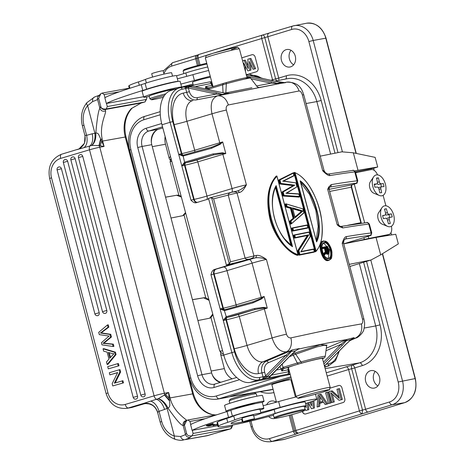 <?xml version="1.0" encoding="UTF-8"?>
<svg xmlns="http://www.w3.org/2000/svg" width="465" height="465" viewBox="0 0 465 465"><rect width="100%" height="100%" fill="white"/><g stroke="black" fill="none" stroke-linecap="round" stroke-linejoin="round"><path stroke-width="0.7" d="M206.39 425.574L213.011 423.778L208.5 425.132C206.966 425.522 206.797 425.516 207.994 425.109L206.332 425.626M260.981 413.234L259.964 409.369A14.02 0.773 165.3 0 0 257.366 409.584A14.02 0.773 165.3 0 0 243.323 412.949A14.02 0.773 165.3 0 0 233.732 415.954A40.054 2.215 -14.7 0 1 226.728 418.477A40.054 2.215 165.3 0 0 217.481 422.127A61.926 3.424 165.3 0 0 217.05 422.714L218.062 426.585A61.926 3.424 -14.7 0 1 218.498 425.992A40.054 2.215 -14.7 0 1 227.745 422.342A40.054 2.215 165.3 0 0 234.744 419.825A14.02 0.773 -14.7 0 1 245.625 416.471A14.02 0.773 -14.7 0 1 258.383 413.455A14.02 0.773 -14.7 0 1 260.981 413.234A14.02 0.773 -14.7 0 1 253.692 415.861M251.78 419.912A22.029 1.221 165.3 0 0 275.146 413.385A18.025 1 -14.7 0 1 302.878 406.166A18.025 1 -14.7 0 1 306.214 405.887L305.203 402.016A18.025 1 165.3 0 0 301.861 402.301A18.025 1 165.3 0 0 274.129 409.52A22.029 1.221 -14.7 0 1 260.662 413.501M260.784 412.478A44.983 2.488 165.3 0 0 280.168 407.357A28.04 1.552 -14.7 0 1 311.503 399.708A28.04 1.552 -14.7 0 1 316.822 399.249A28.04 1.552 -14.7 0 1 305.592 403.51M232.651 425.033L231.791 426.411L193.091 433.444L192.278 430.346L217.835 425.702M192.278 430.346L192.121 430.398A104.148 5.76 -14.7 0 1 228.536 417.367A20.03 1.11 165.3 0 0 232.39 416.094A17.623 0.977 -14.7 0 1 260.505 408.677A17.623 0.977 -14.7 0 1 263.847 408.392A17.623 0.977 -14.7 0 1 261.208 409.636A17.623 0.977 -14.7 0 1 260.133 410.002M213.185 423.388L206.605 425.33L213.185 423.388M213.005 424.411L207.361 426.114L213.005 424.411M217.463 424.289L212.987 425.15L213.063 425.661L215.051 425.086A69.494 3.848 165.3 0 0 217.574 424.719M217.51 424.481A67.495 3.732 -14.7 0 1 216.812 424.58L217.486 424.382M210.488 425.626L210.5 425.673C207.617 426.353 207.303 426.341 209.552 425.638L208.041 426.167M210.5 425.673L214.394 424.365M213.673 424.528L213.685 424.58C214.818 424.342 214.65 424.446 213.191 424.888L209.552 425.638M208.5 425.132C206.966 425.522 206.797 425.516 207.994 425.109L207.983 425.068M212.069 424.615L206.518 425.899L212.052 424.562M242.329 419.116A26.034 1.442 165.3 0 0 231.035 423.33A26.034 1.442 165.3 0 0 231.25 423.452A48.709 2.697 165.3 0 0 239.882 422.47A48.709 2.697 165.3 0 0 242.387 421.999A22.029 1.221 165.3 0 0 243.05 421.865M306.214 405.887A18.025 1 -14.7 0 1 304.395 406.834M295.426 397.122L290.863 379.731A9.812 0.541 165.3 0 0 290.84 379.707A9.812 0.541 165.3 0 0 289.003 379.893A9.812 0.541 165.3 0 0 275.722 383.247A9.812 0.541 165.3 0 0 271.886 384.683A9.812 0.541 165.3 0 0 271.88 384.712L276.454 402.161M296.286 396.912A28.04 1.552 165.3 0 0 278.628 401.557A44.983 2.488 -14.7 0 1 263.138 405.695M263.847 408.392L262.324 402.585A17.623 0.977 165.3 0 0 258.982 402.876A17.623 0.977 165.3 0 0 248.566 405.213A17.623 0.977 165.3 0 0 230.867 410.293A20.03 1.11 -14.7 0 1 227.013 411.56A104.148 5.76 165.3 0 0 190.592 424.592L192.121 430.398M193.091 433.444L192.057 435.845C188.755 436.199 186.93 435.362 186.581 433.339L184.448 425.213A109.351 6.051 165.3 0 0 184.274 425.336L183.1 425.376C182.803 422.621 184.012 420.953 186.732 420.383C186.971 419.994 174.003 412.118 170.62 399.842A28.04 22.744 -100.3 0 1 170.056 397.912L193.399 393.745L125.98 136.884L102.637 141.052L104.061 146.469L98.766 134.687C97.935 133.304 96.947 132.787 95.79 133.135C97.121 118.377 98.493 110.129 99.905 108.403L100.614 106.572A4.005 3.953 55.2 0 0 105.468 109.467L141.191 102.98L131.421 108.508A4.005 2.023 -136 0 0 132.072 108.182L141.261 102.968A4.005 1.168 74.3 0 0 141.319 102.945M190.749 424.51L189.941 421.447L187.895 419.988L186.68 420.529L184.448 425.213M228.536 417.367L227.013 411.56M278.64 401.557L280.168 407.357M189.941 421.447L205.175 418.68M187.895 419.988L217.12 414.675M186.68 420.529L185.831 421.069A4.005 3.953 55.2 0 0 184.274 425.336M231.431 428.195L230.832 428.8L192.057 435.845M175.421 439.402A4.005 2.156 -72.7 0 1 174.34 436.007L180.647 436.507A4.005 3.22 71 0 0 184.82 439.681L208.268 435.42L215.249 433.287A42.059 2.325 165.3 0 1 230.739 428.817L231.791 426.411M215.533 414.966L212.261 414.536A4.005 2.209 -76.8 0 0 211.738 414.524L215.394 414.989M187.099 420.494L186.732 420.383M165.563 394.5L169.051 398.121L168.632 392.501L158.367 398.656L143.592 403.411A16.025 0.889 165.3 0 0 143.11 403.667A16.025 0.889 165.3 0 0 143.563 403.94L143.441 404.027M76.987 149.643L91.901 145.417L98.999 145.591L104.061 146.469L99.795 147.242L164.372 393.274L168.632 392.501L170.056 397.912L169.051 398.121L169.4 400.737C170.289 405.05 169.795 407.468 167.929 407.997C176.258 419.889 181.315 425.684 183.1 425.376L185.465 434.391A109.351 6.051 -14.7 0 1 186.581 433.339M158.088 398.767C161.82 400.092 164.819 403.295 167.092 408.375L167.929 407.997C165.517 403.027 162.332 399.912 158.367 398.656M180.647 436.507A26.836 1.482 165.3 0 0 185.465 434.391A4.005 3.999 -158.8 0 0 190.354 437.251A30.841 1.709 165.3 0 1 184.82 439.681L206.472 435.856A24.035 19.495 -100.3 0 0 208.268 435.42A4.005 2.331 73 0 0 208.425 435.38A4.005 2.331 73 0 0 208.576 435.327M100.283 145.76L101.632 141.255L102.637 141.052A28.04 22.744 -100.3 0 1 102.184 139.087C99.179 124.899 106.52 112.995 105.509 110.926L105.468 109.467A105.346 5.83 -14.7 0 1 106.282 108.961M107.299 106.561L106.264 108.961L144.946 101.94A42.059 2.325 165.3 0 0 141.191 102.98A4.005 1.168 74.3 0 0 141.261 102.968L145.039 101.916L145.998 99.527L107.299 106.561L106.485 103.463L143.563 96.726M146.684 98.94L145.039 101.916M146.649 96.953L146.702 98.9L145.998 99.527M104.956 97.633L104.148 94.564L119.395 91.797M178.06 81.422L176.555 75.696A17.623 0.977 165.3 0 0 173.218 75.987A17.623 0.977 165.3 0 0 162.802 78.323A17.623 0.977 165.3 0 0 145.103 83.404A20.03 1.11 -14.7 0 1 141.25 84.671A104.148 5.76 165.3 0 0 104.834 97.702L106.357 103.503A104.148 5.76 -14.7 0 1 142.772 90.472A20.03 1.11 165.3 0 0 146.626 89.204A17.623 0.977 -14.7 0 1 174.741 81.788A17.623 0.977 -14.7 0 1 177.99 81.433M208.686 70.471A28.04 1.552 165.3 0 0 192.876 74.667A44.983 2.488 -14.7 0 1 177.374 78.806M172.532 76.115L171.661 72.802A14.02 0.773 165.3 0 0 169.062 73.022A14.02 0.773 165.3 0 0 156.304 76.039A14.02 0.773 165.3 0 0 145.429 79.393A40.054 2.215 -14.7 0 1 138.425 81.916A40.054 2.215 165.3 0 0 129.177 85.56A61.926 3.424 165.3 0 0 128.747 86.153L129.346 88.437M207.745 66.96A18.025 1 165.3 0 0 185.826 72.959A22.029 1.221 -14.7 0 1 176.578 75.772M192.876 74.667L194.399 80.468A28.04 1.552 -14.7 0 1 210.244 76.266M180.833 84.107A44.983 2.488 165.3 0 0 194.399 80.468M193.004 84.072A92.128 5.098 -14.7 0 1 181.612 87.06M210.494 77.207A10.015 0.552 165.3 0 0 210.18 77.266A10.015 0.552 165.3 0 0 209.297 77.434A9.812 0.541 165.3 0 0 196.358 80.73A9.812 0.541 165.3 0 0 192.51 82.195L193.283 85.136M104.148 94.564L102.102 93.105L100.888 93.645L98.656 98.33L100.789 106.456C101.138 108.479 102.963 109.316 106.264 108.961M141.25 84.671L142.772 90.472M100.888 93.645L97.679 96.929A4.005 3.999 21.2 0 0 97.54 99.382L99.905 108.403C101.021 110.92 102.893 111.763 105.509 110.926M150.707 401.092C154.566 402.452 157.344 405.858 159.047 411.322L157.606 412.414L160.146 422.086L161.715 421.488A20.03 16.246 79.7 0 0 174.34 436.007L167.092 408.375L164.569 409.45C162.791 404.009 160.1 400.632 156.502 399.307A4.005 2.04 -106.6 0 1 154.095 395.843L89.518 149.811A8.01 0.442 165.3 0 1 99.795 147.242A4.005 3.249 79.7 0 0 98.999 145.591L100.643 138.773M91.901 145.417C94.843 142.79 96.139 138.698 95.79 133.135L94.895 133.292L87.641 105.66L92.721 101.498A26.836 1.482 -14.7 0 0 97.54 99.382A109.351 6.051 165.3 0 1 98.656 98.33M143.563 403.94L145.731 403.562L149.282 403.946L151.741 404.939C151.828 404.992 155.531 406.41 157.606 412.414M102.102 93.105L129.276 88.17M91.611 145.475C94.325 142.9 95.418 138.837 94.895 133.292L92.221 133.798C93.343 139.361 92.593 143.383 89.983 145.871A4.005 2.04 -106.6 0 0 89.518 149.811L60.665 158.402A4.005 2.04 73.4 0 1 61.543 154.235L78.945 148.963M84.165 147.568C86.955 145.173 87.769 141.093 86.606 135.332L92.221 133.798M107.95 364.357L116.064 354.551L115.436 352.156L103.835 348.674L103.027 348.808L103.643 351.162L107.13 352.11L108.967 359.114L106.479 361.962L107.142 364.49L107.95 364.357M110.746 334.3L109.938 334.434L110.641 337.108L103.085 343.35L112.524 344.274L113.105 346.501L113.913 346.367L113.332 344.141L103.898 343.217L111.449 336.974L110.746 334.3L101.19 332.894L108.857 327.098L108.264 324.826L107.45 324.959L108.049 327.232L100.376 333.027L101.19 332.894M119.011 365.769L108.287 368.855L119.011 365.769L118.424 363.549L117.616 363.682L107.706 366.635L108.287 368.855M61.409 168.702L57.102 169.905L94.901 313.916A2.401 2.401 0 0 0 97.615 315.677A2.401 2.063 -99.4 0 0 97.836 315.63A2.401 2.063 -99.4 0 0 99.208 312.718L61.409 168.702A2.401 2.063 -99.4 0 0 59.032 166.923A2.401 2.063 -99.4 0 0 58.817 166.97M67.652 161.274L63.345 162.477L102.498 311.655A2.401 2.401 0 0 0 105.212 313.416A2.401 2.063 -99.4 0 0 105.433 313.364A2.401 2.063 -99.4 0 0 106.805 310.451L67.652 161.274A2.401 2.063 -99.4 0 0 65.28 159.495A2.401 2.063 -99.4 0 0 65.059 159.542M75.161 158.675L70.854 159.873L133.193 397.395A2.401 2.401 0 0 0 135.914 399.156A2.401 2.063 -99.4 0 0 136.129 399.11A2.401 2.063 -99.4 0 0 137.501 396.197L75.161 158.675A2.401 2.063 -99.4 0 0 72.79 156.897A2.401 2.063 -99.4 0 0 72.569 156.943M82.764 156.414L78.457 157.612L140.796 395.134A2.401 2.401 0 0 0 143.511 396.895A2.401 2.063 -99.4 0 0 143.732 396.843A2.401 2.063 -99.4 0 0 145.103 393.936L82.764 156.414A2.401 2.063 -99.4 0 0 80.387 154.63A2.401 2.063 -99.4 0 0 80.172 154.682M117.593 372.668L109.862 374.866L117.651 372.546L112.175 383.66L112.768 385.938L123.492 382.852L112.768 385.938M123.492 382.852L122.934 380.725L114.344 383.177L119.813 372.064L119.22 369.785L109.304 372.738L109.862 374.866M115.215 382.916L120.627 371.93L120.028 369.652L119.22 369.785M86.862 102.684A4.005 1.947 -139.9 0 0 87.641 105.66A20.03 16.246 79.7 0 0 83.938 125.166L86.606 135.332L84.909 135.431C86.048 141.691 83.514 144.743 83.468 144.836C81.503 147.318 79.997 148.69 78.951 148.957L84.485 143.272L85.072 135.321M116.064 354.551L115.256 354.685L114.628 352.29L115.436 352.156M114.628 352.29L103.027 348.808M107.142 364.49L115.256 354.685M111.757 353.406L108.362 352.429L109.856 358.108L113.884 353.743L111.757 353.406M110.507 357.376L109.275 352.697M100.376 333.027L109.938 334.434M113.105 346.501L101.986 344.856L101.428 342.717L109.077 336.067L99.301 334.62L98.708 332.359L107.45 324.959M110.641 337.108L111.449 336.974M103.898 343.217L103.085 343.35M113.332 344.141L112.524 344.274M108.049 327.232L108.857 327.098M118.197 365.903L117.616 363.682M120.627 371.93L119.813 372.064M122.684 382.986L122.126 380.858M164.569 409.45L159.047 411.322L161.715 421.488M143.127 404.114L132.531 407.27L128.276 407.974A4.005 2.04 73.4 0 1 125.236 404.44L154.095 395.843A8.01 0.442 -14.7 0 1 164.372 393.274A4.005 3.249 79.7 0 1 164.494 395.128L169.4 400.737M176.119 88.92A14.02 0.773 165.3 0 0 159.483 92.628A14.02 0.773 165.3 0 0 149.201 96.11L149.91 98.818A14.02 0.773 -14.7 0 1 160.193 95.337A14.02 0.773 -14.7 0 1 165.738 93.872M163.349 97.261A12.817 0.709 -14.7 0 1 151.404 99.708A12.817 0.709 -14.7 0 1 160.78 96.488A12.817 0.709 -14.7 0 1 164.418 95.517M151.404 99.708L149.939 98.853A14.02 0.773 -14.7 0 1 149.91 98.818M164.023 74.092L163.145 70.738A5.906 0.326 165.3 0 0 162.977 70.709A5.906 0.326 165.3 0 0 156.693 72.098A5.906 0.326 165.3 0 0 151.712 73.743L152.59 77.074M206.948 63.99A16.025 0.889 165.3 0 0 189.435 68.611A16.025 0.889 165.3 0 0 183.164 70.947A16.025 0.889 165.3 0 0 183.152 71.005L183.838 73.604M206.756 63.269A15.223 0.843 165.3 0 0 189.691 67.756A15.223 0.843 165.3 0 0 183.733 69.977L183.164 70.947M253.541 415.292A6.01 0.331 165.3 0 0 253.623 415.21A6.01 0.331 165.3 0 0 252.501 415.303A6.01 0.331 165.3 0 0 245.968 416.89A6.01 0.331 165.3 0 0 242.003 418.256A6.01 0.331 165.3 0 0 242.114 418.291M273.484 415.297A60.084 3.325 165.3 0 0 264.132 417.704A40.054 2.215 -14.7 0 1 238.016 423.952A61.926 3.424 -14.7 0 1 229.541 425.615A61.926 3.424 -14.7 0 1 218.062 426.585M305.092 409.491L304.279 406.393A16.025 0.889 165.3 0 0 295.659 407.84A16.025 0.889 165.3 0 0 279.564 412.135A16.025 0.889 165.3 0 0 273.286 414.53L274.094 417.622A16.025 0.889 -14.7 0 1 280.378 415.233A16.025 0.889 -14.7 0 1 302.052 409.752A16.025 0.889 -14.7 0 1 305.092 409.491A16.025 0.889 -14.7 0 1 305.081 409.543L304.511 410.519A15.223 0.843 -14.7 0 1 298.553 412.74A15.223 0.843 -14.7 0 1 277.96 417.942A15.223 0.843 -14.7 0 1 275.111 418.233A15.223 0.843 -14.7 0 1 281.04 415.919A15.223 0.843 -14.7 0 1 301.634 410.717A15.223 0.843 -14.7 0 1 304.511 410.519M275.111 418.233L274.135 417.663A16.025 0.889 -14.7 0 1 274.094 417.622M272.13 384.264L275.844 382.852L288.707 379.684L290.84 379.707M250.966 421.023L252.396 426.486A16.624 13.485 79.7 0 0 269.537 438.594L359.428 410.903L362.508 410.078L362.066 413.664A3.203 1.866 -107 0 1 359.428 410.903L348.576 369.541L351.662 368.745A3.203 1.319 -102.8 0 1 352.104 365.153L359.625 362.857A3.203 1.866 73 0 1 362.264 365.624L354.743 367.92A3.203 1.866 -107 0 0 352.104 365.153L326.273 372.779M290.858 376.801L219.044 398.72A28.04 22.744 79.7 0 1 216.952 399.226L226.629 397.47A28.04 22.744 -100.3 0 0 228.722 396.959L273.077 389.275M276.222 402.225A8.893 7.213 -100.3 0 0 271.24 401.045A8.893 7.213 -100.3 0 0 270.659 401.19A8.893 7.213 -100.3 0 0 266.619 404.794M268.642 416.535A8.893 7.213 -100.3 0 0 274.414 418.541A8.893 7.213 -100.3 0 0 275.164 418.366A8.893 7.213 -100.3 0 0 275.42 418.279M269.537 438.594A3.203 1.866 73 0 0 272.176 441.355L284.679 439.28A1.203 0.698 73 0 0 284.731 439.268L282.993 439.675A20.018 16.24 -100.3 0 0 284.679 439.28L404.608 402.673A20.018 16.24 -100.3 0 0 415.106 378.591L415.338 378.568C417.506 390.548 413.949 398.581 404.66 402.661A1.203 0.698 -107 0 1 404.608 402.673L392.105 404.753L298.518 433.06L296.693 432.996M248.223 74.255L256.331 71.779A3.203 2.598 -100.3 0 0 258.011 67.925L255.169 57.096A3.203 2.598 -100.3 0 0 252.1 54.701A3.203 2.598 -100.3 0 0 251.861 54.76L241.794 57.834L251.978 54.736A3.203 2.598 79.7 0 1 252.158 54.69M292.537 26.087L262.789 34.968A3.203 3.203 0 0 0 262.615 35.015A3.203 1.866 -107 0 1 262.719 34.985C263.516 34.898 264.207 35.764 264.788 37.589L214.789 52.731M286.109 49.679A8.893 7.213 -100.3 0 0 281.337 59.915A8.893 7.213 -100.3 0 0 289.864 67.024A8.893 7.213 -100.3 0 0 290.613 66.85A8.893 7.213 -100.3 0 0 295.362 56.509A8.893 7.213 -100.3 0 0 286.684 49.534A8.893 7.213 -100.3 0 0 286.109 49.679M370.343 370.768A8.893 7.213 -100.3 0 0 365.571 381.004A8.893 7.213 -100.3 0 0 374.098 388.118A8.893 7.213 -100.3 0 0 374.848 387.938A8.893 7.213 -100.3 0 0 379.597 377.597A8.893 7.213 -100.3 0 0 370.919 370.622A8.893 7.213 -100.3 0 0 370.343 370.768M302.384 411.49L302.419 411.618A3.203 2.598 -100.3 0 0 305.482 414.007A3.203 2.598 -100.3 0 0 305.72 413.949L343.1 402.545A3.203 2.598 -100.3 0 0 344.78 398.685L341.944 387.857A3.203 2.598 -100.3 0 0 338.875 385.462A3.203 2.598 -100.3 0 0 338.636 385.52L330.266 388.077M305.54 414.001A3.203 2.598 79.7 0 1 302.535 411.595L302.494 411.449M338.933 385.456A3.203 2.598 79.7 0 0 338.752 385.502L330.266 388.089M308.807 409.682L305.761 410.467L308.807 409.682L308.516 403.039M314.474 407.95L311.434 408.741L314.474 407.95L313.875 400.766M311.463 403.045L310.829 401.841M319.67 406.364L317.101 407.009L319.67 406.364L319.891 403.312L323.541 402.196M327.703 403.916L325.134 404.556L327.703 403.916L321.083 394.239L319.932 394.448L318.037 395.023L317.101 407.009M328.441 403.544L331.01 402.905L328.168 392.071L327.017 392.28L325.599 392.716L328.441 403.544L329.859 403.114L327.017 392.28M338.933 396.86L332.184 390.85L328.906 391.704L331.748 402.539L334.318 401.894L332.272 394.105M342.35 399.447L339.072 400.301L342.35 399.447L339.508 388.612L336.939 389.252L339.357 398.47L331.034 391.059M307.348 402.963L307.65 409.892M305.761 410.467L304.802 408.392M305.47 406.393L306.04 407.642L305.993 406.125M305.953 404.881L305.906 403.411M309.754 402.202L311.713 405.916L311.341 401.673M312.742 401.185L313.323 408.16M311.434 408.741L308.318 402.661M319.932 394.448L326.552 404.126M325.134 404.556L323.46 402.08L318.74 403.521L318.519 406.573M319.891 403.312L318.74 403.521M322.983 401.231L319.228 395.657L318.734 402.527L322.983 401.231M319.897 402.173L320.251 397.18M331.01 402.905L329.859 403.114M334.318 401.894L333.167 402.103L330.685 392.658L339.072 400.301M331.748 402.539L333.167 402.103M341.194 399.656L338.357 388.821M276.489 80.84L275.629 78.922L272.554 79.771L261.708 38.415A3.203 1.866 -107 0 1 262.615 35.015L199.067 54.411A3.203 1.866 73 0 0 198.16 57.811L200.014 64.885M374.22 237.801L385.625 235.459A8.01 4.72 73 0 0 385.898 235.389L388.99 234.441A8.01 4.72 -107 0 1 388.723 234.511L368.855 238.469A40.054 1.912 -15 0 0 364.357 239.417L363.886 237.667M356.702 172.498L356.475 171.655L355.4 171.911M356.475 171.655L373.645 168.231L374.215 170.364M390.937 232.715L391.53 234.924M355.615 172.718L371.308 169.591A8.01 4.72 -107 0 1 377.516 174.863M347.338 243.154L364.357 239.417M360.706 240.492L361.462 240.324A40.054 1.912 165 0 1 365.967 239.376L374.203 237.737M325.372 172.695L322.687 170.731C326.157 174.334 328.575 175.944 329.947 175.561A2.005 1.796 80.5 0 0 327.906 174.09M343.885 240.434L343.577 243.282A12.014 0.575 165 0 0 342.176 243.381C343.49 238.958 344.873 236.702 346.32 236.615A2.005 1.796 80.5 0 1 345.117 239.056A479.595 22.919 -15 0 1 369.832 235.418A10.015 0.477 -15 0 1 366.426 236.888L343.722 243.823L366.496 236.871A2.005 1.168 -107 0 1 366.426 236.888M362.491 319.124A12.014 0.575 -15 0 1 363.897 319.025C364.2 321.298 365.38 322.257 363.868 329.33C363.479 332.998 357.085 338.258 356.283 337.886L355.219 338.206C360.561 335.364 362.642 330.598 361.456 323.907C362.747 323.39 363.089 321.797 362.491 319.124L342.176 243.381L343.844 240.417M343.868 240.475L345.117 239.056A16.025 0.767 165 0 1 344.792 239.179M329.778 187.116L329.923 187.087A2.005 1.79 80.4 0 0 331.121 184.652L328.685 187.081L327.662 189.284L329.778 187.122M302.372 94.988L322.687 170.731A12.014 0.575 -15 0 1 324.088 170.632L303.773 94.889A12.014 0.575 165 0 0 302.372 94.988C301.547 92.355 300.413 91.018 298.978 90.983L228.367 104.962C226.484 105.665 225.81 107.357 226.345 110.048A12.014 0.575 165 0 0 211.994 113.797C209.988 103.968 211.895 97.981 217.696 95.825C222.671 95.523 226.222 98.568 228.367 104.962M237.516 190.97A2.005 1.412 -102.3 0 1 239.277 192.498C241.573 192.155 243.951 189.598 246.404 184.826C243.811 187.721 240.818 189.778 237.412 190.999A479.595 22.919 165 0 0 232.384 192.097M286.469 334.184C287.358 336.8 288.817 338.032 290.846 337.892A12.014 8.783 77 0 1 286.37 351.842C280.07 352.15 275.315 347.512 272.112 337.933A12.014 0.575 -15 0 1 286.469 334.184L266.41 259.406C261.807 256.151 258.395 254.849 256.174 255.488A2.005 1.412 -102.3 0 1 255.343 257.854C258.953 257.395 262.644 257.918 266.41 259.406A12.014 0.575 165 0 0 252.059 263.155A4.005 2.04 73.4 0 0 249.007 259.662L215.76 269.229A4.005 3.249 -101.2 0 0 213.679 274.042L222.851 308.243A2.005 1.627 -101.2 0 0 224.705 309.748L220.16 308.946L220.596 310.899L223.281 320.519L226.792 317.473L226.356 316.677L226.037 316.787L223.281 320.519L231.866 352.615L234.569 351.912A30.045 17.49 -107 0 0 259.551 377.487A2.005 1.627 78.8 0 1 258.517 379.893L250.414 382.37A32.044 18.652 73 0 1 223.764 355.086L161.983 124.771A32.044 18.652 73 0 1 170.986 90.483L179.083 88.013A32.044 18.652 -107 0 1 180.147 87.746A2.005 1.627 78.8 0 1 180.281 87.711A2.005 1.627 78.8 0 1 182.228 89.199A30.045 17.49 -107 0 0 172.788 121.592L181.391 153.665A2.005 1.627 -101.2 0 0 183.239 155.171L183.088 155.211M361.456 323.907L329.121 329.633L290.846 337.892M339.258 226.502L342.734 227.931A2.005 1.79 80.4 0 0 340.7 226.461L337.201 224.833L339.258 226.502L338.944 225.583M297.333 255.361C287.231 252.257 273.885 235.935 269.95 218.916C265.736 200.043 267.782 185.791 276.088 176.165L276.774 175.956C268.939 183.995 266.724 197.509 270.119 216.492C273.943 234.802 286.94 251.396 298.019 255.151L297.333 255.361M298.919 255.198L299.605 254.989A482.478 23.058 -15 0 1 314.392 252.042L313.706 252.251A481.601 23.018 -15 0 0 308.65 253.245A481.601 23.018 165 0 0 298.919 255.198L297.705 250.681L307.307 235.563A481.601 23.018 -15 0 0 304.081 236.197A481.601 23.018 165 0 0 294.345 238.15L295.031 237.941L294.223 234.935L294.74 235.127L295.385 237.516A482.804 23.076 -15 0 1 304.93 235.604A482.804 23.076 -15 0 1 308.824 234.837L307.993 235.354L298.396 250.472L299.605 254.989L299.954 254.564A482.804 23.076 -15 0 1 309.504 252.652A482.804 23.076 -15 0 1 314.387 251.687L313.584 249.031A482.478 23.058 165 0 0 301.128 251.507M301.064 251.519L310.248 236.284L309.016 231.989A482.478 23.058 165 0 0 294.223 234.935L293.537 235.145L294.345 238.15M292.462 231.134A481.601 23.018 165 0 1 302.198 229.181A481.601 23.018 -15 0 1 307.255 228.187L307.929 227.623L307.94 227.978A482.478 23.058 -15 0 0 293.148 230.925L292.34 227.914L291.654 228.123L292.462 231.134L293.502 230.501A482.804 23.076 -15 0 1 303.046 228.588A482.804 23.076 -15 0 1 307.929 227.623L307.132 224.967A482.478 23.058 165 0 0 292.34 227.914L292.857 228.112L293.502 230.501M289.771 221.108L290.462 220.892L291.27 223.903L290.579 224.118L289.771 221.108L293.107 218.318L290.422 208.291L286.01 207.07L285.202 204.059L285.888 203.85L286.696 206.855L291.107 208.082L291.479 207.745L287.068 206.518L286.01 207.07M283.051 196.038L281.97 192.028L293.624 185.401L282.662 191.818L283.737 195.829L283.051 196.038L298.914 197.108L299.605 196.893L298.797 193.888A494.714 86.548 170.3 0 0 286.748 193.109L296.943 186.854M282.72 181.164L295.839 182.855A504.24 108.653 172.1 0 0 283.522 181.077L282.72 181.164L293.956 175.532L293.148 172.829L278.744 179.996L279.82 184.006L292.938 185.611M293.851 172.625L315.096 251.821L315.781 251.612L294.537 172.416L293.851 172.625M331.644 256.988L329.214 260.214C331.417 258.005 331.644 260.522 331.969 252.733C331.841 249.647 330.534 246.398 328.034 242.986L324.105 241.19C330.191 239.713 335.381 259.063 329.121 259.894C322.861 261.423 317.671 242.062 324.105 241.19L323.762 240.957C317.078 240.998 322.582 262.359 328.941 260.278L328.255 260.487C322.239 262.911 316.281 241.573 323.076 241.166M328.889 188.098L328.685 187.081M290.236 374.482L250.414 382.37M247.525 75.167L247.508 75.167A1.203 0.663 102.4 0 1 247.671 75.173L275.199 81.23A1.203 0.663 -77.6 0 1 275.338 81.299M247.81 75.237A1.203 0.663 102.4 0 0 247.676 75.173L246.09 74.836M282.121 82.485L285.667 82.636L278.105 83.787A2.005 1.168 79.2 0 1 277.797 83.933L279.035 83.799L277.001 83.247L282.121 82.485L275.036 81.23A1.203 0.663 -77.6 0 1 275.199 81.23L284.853 82.625M298.978 90.977A12.014 10.573 -101.3 0 0 286.545 82.189L286.684 82.166M222.793 94.511L216.748 92.779A1.203 0.663 -77.6 0 0 215.958 94.087L197.172 97.679A2.005 1.168 -100.8 0 1 196.404 99.87L217.696 95.825A467.813 1.465 169 0 0 221.729 95.029L196.404 99.87A10.015 8.126 78.8 0 1 186.715 92.419L185.669 88.519L188.122 87.891L183.942 87.007L188.738 86.624L188.267 87.955L189.214 86.717A1.203 0.663 102.4 0 0 188.43 88.025L215.958 94.087L222.212 94.703A2.005 1.168 79.2 0 1 221.729 95.029L230.227 93.384M172.788 121.592L170.085 122.295L178.7 154.368L182.989 155.229L184.57 162.215L181.821 165.941L178.7 154.368L182.925 156.071L183.256 155.996L182.989 155.229L211.511 147.219L211.511 148.294L220.253 144.266L222.694 141.93L219.893 143.772L212.063 147.056M183.536 155.089A2.005 1.627 78.8 0 1 181.873 153.572A10.015 0.477 165 0 0 194.696 150.271L219.765 142.778A12.014 0.575 -15 0 1 222.694 141.93L225.804 153.526A12.014 0.575 165 0 0 222.875 154.374L197.805 161.867A10.015 0.477 -15 0 1 184.983 165.168L184.5 165.261L193.673 199.462L194.155 199.369L184.983 165.168A2.005 1.627 78.8 0 1 186.017 162.756L213.58 154.944L222.485 153.427L225.804 153.526L222.537 152.793L213.017 153.915L184.89 162.105L184.57 162.215L185.07 162.982L184.89 162.105M239.277 192.498A481.601 23.018 165 0 0 237.051 192.987C236.633 191.876 234.866 191.627 231.756 192.237L237.505 190.976M256.174 255.488A481.601 23.018 -15 0 0 253.948 255.977C254.134 257.133 252.716 258.174 249.693 259.086C246.938 259.569 245.41 259.238 245.113 258.092L228.216 195.102L213.615 198.828L230.512 261.818L245.113 258.092A20.03 0.959 -15 0 1 253.948 255.977L237.051 192.987A20.03 0.959 165 0 0 228.216 195.102C228.245 193.847 229.425 192.888 231.756 192.237L232.076 192.161M230.512 261.818L229.309 263.742L211.616 197.794L208.483 198.259L226.414 265.114L229.309 263.742M268.276 362.764A8.01 6.504 78.8 0 0 264.655 372.203L261.952 372.907A10.015 8.126 78.8 0 1 266.48 361.107A2.005 1.151 -113.1 0 1 268.276 362.764L285.998 355.214A1.203 0.616 -135.5 0 0 287.353 356.016L291.311 351.395L291.572 350.936L290.968 351.034L292.16 349.901L290.369 350.924A2.005 1.151 66.9 0 1 290.968 351.034L285.998 355.214L265.643 375.894L265.451 376.179L266.637 377.045C264.672 378.341 263.248 379.022 262.365 379.08L263.347 378.882A2.005 1.627 78.8 0 1 263.103 378.987L258.517 379.893A32.044 18.652 -107 0 1 231.861 352.615L223.764 355.086M291.572 350.936L292.16 349.901L299.326 348.576L295.385 350.953L290.567 355.376A1.203 0.616 -135.5 0 0 290.765 355.272M290.544 351.441L295.385 350.953M352.331 338.654L354.068 337.637L346.379 339.619A2.005 1.151 66.9 0 1 346.727 339.63L341.077 344.303L323.442 362.223M326.331 348.163L346.379 339.619A467.813 46.006 -19.1 0 0 298.187 349.163A2.005 1.151 66.9 0 0 298.17 349.169L295.478 350.941L290.759 355.283L268.921 377.778L267.939 377.975A11.416 9.265 78.8 0 1 267.689 378.068L263.103 378.981M345.838 344.373L351.145 339.566L354.068 337.637L351.075 339.555L345.646 344.472A1.203 0.616 -135.5 0 0 345.844 344.367L325.215 365.292M325.994 350.732L341.077 344.303A1.203 0.616 -135.5 0 0 342.438 345.106L346.111 340.903L351.075 339.555M345.257 340.874L346.111 340.903L347.111 339.543M353.185 338.189L352.034 338.875M324.314 365.484L325.459 365.048M325.413 365.095L324.64 365.821M324.465 366.031L324.971 365.49M288.387 367.588L296.153 396.546A17.623 0.843 -15 0 1 303.075 393.983A17.623 0.843 -15 0 1 303.593 393.826A17.623 0.843 -15 0 1 321.036 389.106A17.623 0.843 -15 0 1 330.197 387.415L322.425 358.434A17.623 0.843 165 0 0 313.369 360.096A17.623 0.843 165 0 0 296.019 364.781L294.612 365.211A17.623 0.843 165 0 0 288.381 367.542L287.951 369.826L281.86 371.035L283.394 368.954L284.417 368.327L288.381 367.542M282.086 364.089L283.051 367.356L284.417 368.327L294.612 365.211M288.614 368.013L288.312 369.774L287.951 369.826L288.469 371.762L288.829 371.709A2.005 1.982 94.8 0 1 287.434 374.168A20.431 0.977 165 0 0 290.061 373.837M220.16 308.946L223.334 308.15L214.162 273.949L210.976 274.745L220.16 308.946L224.386 310.649L226.531 317.554M224.717 310.574L224.717 309.742L252.96 301.797L224.456 309.806L224.386 310.649L252.972 302.872L261.714 298.844L264.155 296.507L261.353 298.344A2.005 1.017 73.4 0 0 261.231 297.356L252.059 263.155L226.984 270.647L236.156 304.848L261.231 297.356A12.014 0.575 -15 0 1 264.155 296.507L267.265 308.097L263.946 308.004L263.998 307.371L254.477 308.493L226.356 316.677M215.76 269.229L214.342 269.537C212.668 270.148 211.54 271.88 210.976 274.739M214.342 269.537L233.302 263.748L226.414 265.114M261.714 298.844L261.353 298.344L253.524 301.628M234.215 348.727A10.015 0.477 165 0 0 247.043 345.425A19.228 11.195 73 0 0 263.033 361.793L266.48 361.107L290.369 350.924A467.813 46.006 -19.1 0 0 286.37 351.842L263.033 361.793A10.015 8.126 -101.2 0 0 258.505 373.587A29.202 17.002 73 0 1 234.215 348.727L226.443 319.74A2.005 1.627 78.8 0 1 227.484 317.333L255.047 309.521L263.946 308.004A2.005 1.017 73.4 0 1 264.341 308.946L239.266 316.438L247.043 345.425L272.112 337.933L264.341 308.946A12.014 0.575 165 0 1 267.265 308.097L263.998 307.371M254.477 308.493L255.047 309.521L237.743 314.695A2.005 1.017 -106.6 0 1 239.266 316.438A10.015 0.477 -15 0 1 226.443 319.74L223.287 320.53L222.741 318.606M208.669 198.944L196.218 202.734M196.41 202.682C194.998 203.252 193.184 202.415 190.976 200.171L181.821 165.941L185.07 162.982M185.541 162.855A2.005 1.627 -101.2 0 0 184.5 165.261L181.821 165.953L181.274 164.035M209.285 81.968A2.005 1.982 94.8 0 1 209.75 81.956L209.75 81.956A2.005 1.982 94.8 0 1 211.499 83.421L195.143 86.641M247.328 75.115L246.38 74.923M247.072 75.068L246.473 75.278M276.257 83.659L277.001 83.247L271.827 81.869A1.203 0.663 -77.6 0 0 271.037 83.177L278.483 83.688M303.773 94.889C302.558 91.808 300.762 81.794 286.58 82.183L286.545 82.189A467.813 1.465 169 0 1 284.406 82.619L285.121 82.63M223.363 83.427L226.461 82.526A2.005 0.477 74.3 0 0 226.438 82.532L209.093 87.786L207.971 87.763L205.565 86.612L207.355 88.92L208.425 89.152L209.157 87.769L220.77 84.223M259.075 87.612L229.501 93.424M192.731 86.147A1.203 0.663 102.4 0 0 192.597 86.083L220.119 92.14A1.203 0.663 -77.6 0 0 219.957 92.14L226.275 93.291L229.85 93.413M226.275 93.291L221.66 94.633M192.446 86.077L192.429 86.077A1.203 0.663 102.4 0 1 192.591 86.077L188.738 86.624M192.243 86.025L191.51 86.031M191.993 85.978L191.196 85.781M184.012 86.978L190.824 85.641A2.005 1.627 78.8 0 1 191.632 85.862M184.32 86.914L184.006 86.978M188.267 87.955L189.418 91.715A8.01 6.504 78.8 0 0 197.172 97.679M213.115 86.769L211.662 85.409L211.145 83.473A2.005 1.627 -101.2 0 0 209.884 82.026L209.884 82.026A2.005 1.627 -101.2 0 0 209.198 81.985A2.005 1.627 -101.2 0 0 209.064 82.02M251.891 87.751L225.821 92.913L226.333 83.752A2.005 0.477 74.3 0 1 226.438 82.532C235.499 79.997 242.521 78.306 247.496 77.452C249.002 77.091 250.042 77.335 250.623 78.184A20.094 0.959 165 0 0 250.623 78.184A20.094 0.959 165 0 0 226.333 83.752L208.425 89.152L208.46 89.576M225.821 93.203L224.979 93.07M213.15 86.688L212.017 85.357L205.565 86.612L205.617 88.949M204.966 88.803L205.594 88.681A2.005 0.727 179.1 0 0 207.355 88.92L207.971 87.763M213.615 198.828L211.616 197.794M265.544 376.046L267.003 376.697L265.643 375.894L264.655 372.203M270.38 375.958L266.637 377.045M297.356 349.587L298.501 348.994M326.779 345.21L320.327 344.652L291.735 354.156M289.271 356.789L293.241 355.074A2.005 1.215 66.6 0 0 291.91 354.138M301.715 363.084L298.67 363.973A2.005 1.168 -107 0 1 297.298 363.008L293.241 355.074L316.874 346.884L324.151 345.28L326.668 345.617L325.25 356.388A20.094 0.959 -15 0 0 300.948 361.921A2.005 0.477 74.3 0 0 301.721 363.084A18.24 0.872 -15 0 1 319.391 358.631A18.24 0.872 -15 0 1 322.507 358.73M283.394 368.954L282.249 368.141L283.051 367.356L300.948 361.921L294.793 352.906M279.849 366.368L281.86 371.035L282.249 368.141A2.005 0.546 -28.7 0 0 280.831 369.164L276.187 370.082M267.695 378.074L287.434 374.168A2.005 1.627 -101.2 0 0 288.544 372.203L288.469 371.762L271.165 375.185M269.514 376.935L268.921 377.778M262.365 379.08L262.283 379.062C262.812 378.981 263.87 378.016 265.451 376.179L262.998 376.807L261.952 372.907L258.505 373.587M270.334 376.005L269.555 376.731M276.948 176.38L276.774 175.956L276.948 176.38C258.993 193.364 273.24 246.479 297.943 254.651L276.948 176.38M298.019 255.151L297.943 254.651L298.019 255.151M292.537 246.694C276.28 236.662 266.492 201.583 276.152 185.611L275.879 186.331L276.152 185.611L292.537 246.694L291.939 246.2L292.537 246.694M291.91 246.09L275.902 186.413M275.431 187.43L290.968 245.363M297.705 250.681L298.873 250.536L299.954 254.564M298.873 250.536L308.824 234.837M300.704 251.891A482.804 23.076 165 0 1 308.865 250.263A482.804 23.076 165 0 1 313.741 249.298L301.076 251.519M294.74 235.127A482.804 23.076 165 0 1 304.29 233.215A482.804 23.076 165 0 1 309.173 232.256L309.016 231.989L294.252 234.93M307.307 235.563L307.993 235.354A482.478 23.058 -15 0 0 295.031 237.941L295.385 237.516M292.857 228.112A482.804 23.076 165 0 1 302.407 226.193A482.804 23.076 165 0 1 307.289 225.234L307.132 224.967L292.369 227.908M290.956 221.009L294.287 218.219L293.799 218.108L290.462 220.892L290.956 221.009L291.584 223.369L291.27 223.903L303.918 212.668L291.27 223.903M297.356 207.361L285.888 203.85L297.356 207.361M285.888 203.85L286.434 204.164L287.068 206.518M297.914 209.448L292.462 207.867L295.106 217.736L302.994 210.976L297.914 209.448M303.918 212.668L302.959 209.111M290.422 208.291L291.107 208.082L293.799 218.108L293.107 218.318M294.932 217.353L295.106 217.736L294.932 217.353L302.145 211.168L292.514 208.326M292.776 208.802L301.465 211.377L302.994 210.976M301.465 211.377L294.967 216.957M281.97 192.028L283.162 191.958L294.793 185.146L293.624 185.401L280.511 183.797L279.436 179.786L293.148 172.829L293.316 173.149L279.936 179.938L278.744 179.996M284.098 195.451L283.737 195.829L299.605 196.893L299.576 196.486L284.098 195.451L283.162 191.958M295.978 183.065L296.914 186.866L285.969 193.283L298.937 194.108M294.793 185.146L280.872 183.431L279.82 184.006M286.748 193.109L285.969 193.283M283.522 181.077L283.551 181.054A494.679 39.862 -20.3 0 0 293.956 175.84L283.545 181.065L295.891 182.844M316.09 251.036L315.781 251.612L316.09 251.036C331.144 234.999 316.874 181.786 295.095 172.765L316.09 251.036M294.537 172.416L295.095 172.765L294.537 172.416M300.291 181.466L300.21 180.815C314.979 191.388 324.297 227.635 316.595 241.899L300.291 181.466C307.382 187.296 312.899 197.259 316.834 211.366C319.728 223.113 319.565 233.105 316.351 241.335M316.194 240.202L318.176 226.496L315.799 210.163L309.632 194.498L300.768 182.693M328.767 258.581C323.71 260.481 318.81 242.939 324.454 242.503C329.383 240.62 334.289 258.185 328.767 258.581L328.424 258.348C322.919 258.395 319.478 245.096 324.064 242.945L324.279 242.887C329.296 241.655 333.597 257.686 328.424 258.348L328.767 258.581M323.774 243.061L324.064 242.945M328.307 258.36L329.511 249.757L323.739 243.079M321.949 248.054L322.129 248.746A481.601 23.018 165 0 1 324.384 248.322L325.302 251.745L323.483 253.78L323.669 254.477M325.837 252.908L327.226 254.338A481.601 23.018 -15 0 1 327.651 254.262L328.488 253.669A482.804 23.076 -15 0 0 328.121 253.739L326.761 252.21L324.041 255.134M323.483 253.78L324.651 253.669L326.476 251.635L325.302 251.745M328.703 253.454L329.028 252.071L327.674 246.648A482.804 23.076 165 0 0 323.006 247.531L323.163 248.118A482.804 23.076 -15 0 1 325.419 247.694L325.07 248.112L325.977 251.536L324.157 253.57L324.541 254.977L324.651 253.669M325.878 248.043A481.601 23.018 165 0 1 326.604 247.903L327.639 247.275A482.804 23.076 -15 0 0 325.721 247.636L326.75 251.809L328.011 253.14A482.804 23.076 165 0 1 328.383 253.07L328.011 252.844L328.697 252.757L328.761 251.46L327.633 251.728L327.587 252.791L328.011 252.844A482.478 23.058 165 0 0 327.784 252.884M326.523 252.698L326.761 252.21L326.523 252.698L326.942 253.466L327.912 254.128A482.478 23.058 -15 0 1 328.337 254.053M327.296 253.163L326.267 253.675M327.808 253.623L326.854 254.198M328.121 253.739L327.226 254.338M323.006 247.531L322.489 247.328L322.815 248.537A482.478 23.058 -15 0 1 325.07 248.112L324.384 248.322M323.163 248.118L322.129 248.746M321.943 247.496L322.489 247.328M325.86 247.961A482.478 23.058 -15 0 1 327.296 247.694L328.267 252.588L328.697 252.757M326.604 247.903L327.633 251.728M328.825 252.199L327.691 252.35M328.011 253.14L327.697 252.902L328.011 253.14M383.102 195.329L385.909 205.792M391.391 226.246A8.01 4.72 -107 0 1 388.99 234.441M381.899 207.785L378.527 212.883A6.487 3.825 73 0 0 378.179 219.091A6.487 3.825 73 0 0 381.945 224.043L387.589 226.379A10.817 6.371 -107 0 1 381.317 218.131A10.817 6.371 -107 0 1 381.899 207.785A10.817 6.371 -107 0 1 384.607 205.832A10.817 6.371 -107 0 1 393.675 215.016A10.817 6.371 -107 0 1 390.205 226.699A10.817 6.371 -107 0 1 387.589 226.379M373.604 176.869L370.239 181.966A6.487 3.825 73 0 0 369.663 187.319A6.487 3.825 73 0 0 373.651 193.126L379.295 195.469A10.817 6.371 -107 0 1 372.651 185.791A10.817 6.371 -107 0 1 373.604 176.869A10.817 6.371 -107 0 1 380.132 175.886A10.817 6.371 -107 0 1 385.584 184.913A10.817 6.371 -107 0 1 379.295 195.469M385.549 212.976A2.005 1.18 -107 0 1 384.974 215.121A2.005 1.18 -107 0 1 384.904 215.138L382.579 215.603L383.41 218.69L385.735 218.23A2.005 1.18 -107 0 1 387.415 219.928L388.449 223.793L390.304 223.427L389.269 219.561A2.005 1.18 -107 0 1 389.844 217.411A2.005 1.18 -107 0 1 389.914 217.393L392.233 216.934L391.408 213.842L389.083 214.307A2.005 1.18 -107 0 1 387.403 212.604L386.369 208.739L384.509 209.111L385.549 212.976M386.369 208.739L384.561 209.291M385.526 214.539A2.005 1.18 73 0 0 386.607 215.063L391.408 213.842M389.699 217.457L388.932 214.597M389.78 217.44L387.438 218.155A2.005 1.18 73 0 0 387.368 218.172A2.005 1.18 73 0 0 386.816 218.748M380.928 183.652A2.005 1.18 -107 0 1 379.306 181.786L378.452 177.897L376.534 178.031L377.388 181.92A2.005 1.18 -107 0 1 376.778 183.913A2.005 1.18 -107 0 1 376.615 183.942L374.22 184.105L374.906 187.215L377.301 187.052A2.005 1.18 -107 0 1 378.928 188.918L379.783 192.806L381.695 192.673L380.841 188.784A2.005 1.18 -107 0 1 381.451 186.791A2.005 1.18 -107 0 1 381.614 186.761L384.009 186.599L383.323 183.489L378.452 184.407A2.005 1.18 73 0 1 377.225 183.547M383.323 183.489L378.452 184.407M381.41 186.802L380.847 184.245M379.138 187.517A2.005 1.18 73 0 0 378.975 187.546A2.005 1.18 73 0 0 378.527 187.918M376.778 183.913L374.342 184.657A2.005 1.18 73 0 0 374.447 184.605M378.452 177.897L376.627 178.455M354.696 170.853L377.714 167.005L373.645 168.231M320.205 156.153L341.891 151.828L353.324 152.805L375.127 157.362L377.714 167.005M343.734 243.875L376.022 237.441L395.75 234.244L398.336 243.881L380.69 254.832L370.913 260.034L349.802 266.492M376.022 237.441L380.69 254.832M349.232 264.353L370.913 260.034M353.324 152.805L357.986 170.196M220.439 382.404A12.817 10.399 79.7 0 1 212.36 375.017A12.817 10.399 79.7 0 1 211.651 372.924L151.77 144.679A12.817 10.399 79.7 0 1 151.363 142.493A12.817 10.399 79.7 0 1 156.821 129.968A12.817 10.399 79.7 0 1 158.501 129.253L162.831 127.933M170.998 158.367A4.028 3.267 -100.3 0 0 170.643 161.024L170.056 161.64L178.874 195.248L181.21 196.463M185.663 213.046L184.076 215.08L205.768 297.763L208.901 299.675M212.912 314.636L210.971 317.595L219.788 351.203L222.584 350.703M232.157 378.83A15.02 12.183 79.7 0 1 224.357 368.611L220.637 354.446L220.625 351.552L219.788 351.203M212.36 375.017A15.223 12.352 -100.3 0 0 220.916 382.265M171.015 218.021L182.594 215.725L184.076 215.08M182.96 215.632L182.594 215.725M192.429 299.658L204.1 297.699L205.768 297.763M165.552 197.201L177.206 195.178L178.874 195.248M181.367 197.032L176.741 195.323M182.733 215.696L185.529 212.557M165.534 197.137L177.206 195.178M170.643 161.03L169.208 158.396L165.494 144.231A15.02 12.183 79.7 0 1 165.145 136.553M156.821 129.968A15.223 12.352 -100.3 0 0 151.363 142.493M209.081 300.355L203.629 297.838L204.1 297.699M210.971 317.595L209.855 318.147M209.628 318.211L212.749 314.038M197.91 320.536L209.488 318.24M192.446 299.716L203.629 297.838M248.147 65.838L245.229 60.142L242.591 60.805M245.526 71.749L245.2 65.832M250.908 70.105L247.862 70.895L250.908 70.105L250.716 64.17M255.634 68.663L253.065 69.308L255.634 68.663L250.902 58.41L247.857 59.195L248.264 68.529L244.079 60.351M249.746 58.619L254.477 68.872M253.065 69.308L249.467 61.444L249.757 70.314M247.862 70.895L243.8 63.176L244.073 66.338M215.051 425.086L214.97 424.766M212.052 424.382L207.518 425.725L212.04 424.336M181.641 87.182L180.118 81.375A19.629 1.087 165.3 0 0 175.846 81.805A19.629 1.087 165.3 0 0 154.63 87.007A19.629 1.087 165.3 0 0 142.151 91.343L143.673 97.144A19.629 1.087 -14.7 0 1 156.153 92.808A19.629 1.087 -14.7 0 1 177.368 87.606A19.629 1.087 -14.7 0 1 181.641 87.182A19.629 1.087 -14.7 0 1 181.269 87.513M149.288 96.458A19.629 1.087 -14.7 0 1 147.946 96.72A19.629 1.087 -14.7 0 1 143.673 97.144M171.841 89.576A10.015 0.552 165.3 0 0 170.161 89.838A10.015 0.552 165.3 0 0 160.78 92.093A10.015 0.552 165.3 0 0 153.386 94.424M245.834 421.47A5.906 0.326 -14.7 0 1 243.061 421.906A5.906 0.326 -14.7 0 1 245.927 420.86A5.906 0.326 -14.7 0 1 251.722 419.349A5.906 0.326 -14.7 0 1 254.495 418.907A5.906 0.326 -14.7 0 1 251.629 419.953A5.906 0.326 -14.7 0 1 245.834 421.47M233.285 402.225A14.02 0.773 -14.7 0 1 253.344 396.965M256.918 396.192L256.296 393.832A14.02 0.773 165.3 0 0 256.267 393.797A14.02 0.773 165.3 0 0 245.898 395.785A14.02 0.773 165.3 0 0 231.111 400.022A14.02 0.773 165.3 0 0 229.187 400.906A14.02 0.773 165.3 0 0 229.175 400.952L229.797 403.312M256.267 393.797L254.803 392.942A12.817 0.709 165.3 0 0 245.322 394.762A12.817 0.709 165.3 0 0 231.803 398.633A12.817 0.709 165.3 0 0 230.041 399.441L229.187 400.906M264.056 401.307L262.533 395.506A19.629 1.087 165.3 0 0 258.261 395.93A19.629 1.087 165.3 0 0 237.045 401.132A19.629 1.087 165.3 0 0 224.566 405.468L226.089 411.269A19.629 1.087 -14.7 0 1 238.568 406.933A19.629 1.087 -14.7 0 1 259.784 401.731A19.629 1.087 -14.7 0 1 264.056 401.307A19.629 1.087 -14.7 0 1 261.656 402.498M228.03 411.24A19.629 1.087 -14.7 0 1 226.089 411.269M254.756 403.742A10.015 0.552 165.3 0 0 252.576 403.963A10.015 0.552 165.3 0 0 241.777 406.613A10.015 0.552 165.3 0 0 235.383 408.828M233.732 415.954L234.744 419.825M231.169 423.121L231.25 423.452M242.387 421.999L241.678 419.308M275.146 413.385L274.129 409.52M232.39 416.094L230.867 410.293M190.354 437.251A105.346 5.83 -14.7 0 1 192.08 435.845M211.738 414.524A28.04 22.744 79.7 0 1 192.638 393.814L125.225 136.948A28.04 22.744 79.7 0 1 131.421 108.508M164.755 394.977L169.318 400.15A4.005 0.389 -18.1 0 1 170.62 399.842M206.472 435.856L215.405 433.252A4.005 2.331 -107 0 1 215.249 433.287M145.429 79.393L146.365 82.968M139.308 85.269L138.425 81.916M129.177 85.56L129.886 88.263M186.715 76.347L185.826 72.959M145.103 83.404L146.626 89.204M102.184 139.087L100.864 139.337L99.312 145.626M125.236 404.44A16.025 13.764 80.6 0 1 107.961 392.902L106.113 393.582C109.624 404.108 116.407 409.043 126.463 408.392A20.03 17.199 80.6 0 0 128.276 407.974L143.592 403.411C150.486 402.527 155.217 405.492 157.769 412.304M99.184 95.284A30.841 1.709 -14.7 0 1 98.65 95.517M61.676 154.2A4.005 2.04 73.4 0 0 61.543 154.235C51.481 158.536 47.517 166.627 49.662 178.496L51.51 177.816L107.961 392.902M51.51 177.816A16.025 13.764 80.6 0 1 60.665 158.402M143.557 403.998L130.717 407.689A20.03 17.199 -99.4 0 0 132.531 407.27A4.005 2.04 73.4 0 0 132.659 407.241A4.005 2.04 73.4 0 0 132.781 407.195M78.056 149.311L78.94 148.94M83.938 125.166L82.369 125.765L84.909 135.431M94.546 97.028A4.005 3.22 71 0 0 92.721 101.498M103.218 333.103L102.41 333.236M106.27 343.408L105.462 343.542M94.901 313.916L99.208 312.718M102.498 311.655L106.805 310.451M133.193 397.395L137.501 396.197M140.796 395.134L145.103 393.936M217.481 422.127L218.498 425.992M227.745 422.342L226.728 418.477M364.211 328.052L375.708 325.948A30.678 24.889 -100.3 0 1 359.625 362.857L325.151 368.594M291.799 383.305L292.537 383.079M230.28 396.488L291.154 377.906M160.297 114.745L143.923 119.743A24.837 20.146 79.7 0 0 130.903 149.625L190.784 377.871A24.837 20.146 79.7 0 0 216.388 395.959A3.203 1.866 73 0 0 219.044 398.72L228.722 396.959M229.03 396.866L269.816 390.089A30.678 24.889 -100.3 0 0 272.403 389.478A3.203 1.866 -107 0 1 273.158 389.594M260.185 391.687A33.881 27.487 -100.3 0 0 273.937 392.547M197.456 65.553L195.678 58.764L171.8 66.053A16.624 13.485 79.7 0 0 163.883 73.569M291.782 414.675L295.88 430.299A3.203 1.866 73 0 0 298.518 433.06L296.054 434.072A3.203 1.866 -107 0 1 293.415 431.305L289.224 415.35M243.974 394.384L244.154 395.052M196.695 55.335A3.203 1.866 -107 0 0 196.585 55.364A3.203 1.866 -107 0 0 195.678 58.764L211.122 53.853M262.51 35.049L199.171 54.382A3.203 1.866 73 0 0 199.067 54.411A3.203 3.203 0 0 0 196.904 58.288L198.724 65.222M198.491 54.725L172.713 62.653A3.203 1.866 73 0 1 172.817 62.624L196.48 55.405M404.66 402.661L284.731 439.268A1.203 0.698 73 0 0 284.783 439.245M163.221 71.029L172.713 62.653A3.203 1.866 73 0 0 171.8 66.053M249.664 421.331L251.141 426.963L252.396 426.486M296.054 434.072L272.176 441.355A19.826 16.083 79.7 0 1 270.502 441.75L282.993 439.675M327.157 376.08L348.576 369.541A3.203 1.866 73 0 0 345.937 366.78M293.427 386.374L292.665 386.607M362.508 410.078L351.662 368.745L354.743 367.92L365.595 409.276L362.508 410.078M359.346 263.574L375.708 325.948L380.027 324.855A33.881 27.487 -100.3 0 1 362.264 365.624M330.621 154.078L316.845 101.573L306.092 103.538M334.998 153.206L321.164 100.481L316.845 101.573A30.678 24.889 -100.3 0 0 287.207 78.725L274.862 81.16M363.613 262.266L380.027 324.855M216.388 395.959L280.343 376.441M239.568 379.69L214.156 387.45A16.025 12.997 -100.3 0 1 197.637 375.778L137.756 147.533A16.025 12.997 -100.3 0 1 146.161 128.253L161.663 123.521M216.952 399.226C203.594 400.196 194.451 393.239 189.528 378.347L190.784 377.871M270.886 80.282L272.554 79.771A3.203 1.866 73 0 1 272.711 80.683M278.738 80.393A3.203 1.866 -107 0 0 278.709 78.097L275.629 78.922L264.788 37.589L267.857 36.735L278.709 78.097L286.231 75.801A33.881 27.487 -100.3 0 1 321.164 100.481M338.009 152.601L308.876 41.559A16.624 13.485 79.7 0 0 291.735 29.446L267.857 36.735A3.203 1.866 73 0 1 268.758 33.335A3.203 1.866 73 0 1 268.875 33.306M368.233 412.042A3.203 1.866 73 0 1 365.595 409.276L389.467 401.993A16.624 13.485 79.7 0 0 398.185 381.992L366.542 261.371M291.735 29.446A3.203 1.866 -107 0 1 292.642 26.046A3.203 1.866 -107 0 1 292.752 26.023A19.826 16.083 79.7 0 1 294.037 25.697A19.826 16.083 79.7 0 1 313.195 40.467L308.876 41.559M356.021 153.369L325.796 38.159A20.018 16.24 -100.3 0 0 306.458 23.25C315.88 22.401 322.402 27.365 326.029 38.136L313.195 40.467L342.42 151.875M398.185 381.992L415.106 378.591L382.364 253.791M370.803 260.069L402.504 380.899A19.826 16.083 79.7 0 1 392.105 404.753A3.203 1.866 -107 0 1 389.467 401.993M285.655 79.033A3.203 1.866 73 0 0 286.231 75.801M144.958 116.314A3.203 1.866 73 0 0 144.836 116.343A3.203 1.866 73 0 0 143.923 119.743M130.903 149.625L129.648 150.102C125.608 135.919 132.595 119.743 144.836 116.343L160.198 111.652M290.985 50.278A9.015 7.312 -100.3 0 0 293.624 64.815M354.284 184.14L364.67 222.857M368.28 236.307L368.855 238.469M385.625 235.459L388.723 234.511M325.366 172.643L327.889 174.09L352.697 170.44A2.005 1.901 83.2 0 1 354.76 171.905A481.601 23.018 165 0 0 329.947 175.561M355.4 171.922A12.014 0.575 165 0 0 354.76 171.905L357.143 180.798A12.014 0.575 -15 0 1 357.788 180.809L355.4 171.922C353.853 170.318 352.952 169.824 352.697 170.44M369.832 235.418A2.005 1.901 -96.8 0 0 371.14 232.965A12.014 0.575 -15 0 1 371.779 232.982C370.117 237.063 372.947 234.098 366.496 236.871M346.32 236.615A481.601 23.018 -15 0 1 371.14 232.965L368.757 224.078A481.601 23.018 165 0 0 342.734 227.931M331.121 184.652A481.601 23.018 -15 0 1 357.143 180.798A2.005 1.901 -96.8 0 1 355.835 183.251A10.015 0.477 -15 0 1 352.435 184.721L352.336 184.75A2.005 1.168 73 0 0 352.406 184.733A2.005 1.168 73 0 0 352.453 184.715A2.005 1.168 -107 0 0 352.499 184.704C358.957 181.931 356.126 184.896 357.788 180.809M231.884 192.202A4.005 2.04 73.4 0 0 232.052 188.569A12.014 0.575 -15 0 1 246.404 184.826L226.345 110.048M338.601 224.734L329.063 189.179A12.014 0.575 165 0 0 327.662 189.284L337.201 224.833A12.014 0.575 -15 0 1 338.601 224.734L339.433 225.874M368.757 224.078A2.005 1.901 -96.8 0 0 366.687 222.607C366.943 221.991 367.85 222.485 369.396 224.095A12.014 0.575 165 0 0 368.757 224.078M361.096 223.322A2.005 1.627 78.8 0 1 360.834 222.712L361.456 223.276M347.727 225.304L360.834 222.712L351.296 187.157A2.005 1.627 78.8 0 1 352.336 184.75L329.11 189.348M329.679 187.192A14.02 0.668 165 0 0 329.923 187.087A479.595 22.919 -15 0 1 355.835 183.251M352.499 184.704L352.406 184.733C351.929 184.419 351.691 185.21 351.674 187.116L329.673 191.441M338.63 351.697A30.045 17.49 -107 0 1 328.4 363.851L326.25 364.275M339.38 350.936L335.509 360.689L328.43 365.99A32.044 18.652 -107 0 1 327.366 366.257A2.005 1.627 -101.2 0 0 328.4 363.851M324.739 367.059L327.366 366.257L324.669 366.792M261.435 78.201A30.045 17.49 -107 0 0 251.077 75.562A2.005 1.627 -101.2 0 0 249.13 74.075A2.005 1.627 -101.2 0 0 249.002 74.109M251.077 75.562L250.222 75.731M275.036 81.23L247.508 75.167M258.598 87.606L277.797 83.933A467.813 1.465 169 0 1 230.012 93.395M189.214 86.717L216.748 92.779M220.253 144.266L219.893 143.772A2.005 1.017 73.4 0 0 219.765 142.778L211.994 113.797L186.918 121.289A19.228 11.195 73 0 1 192.963 100.556A10.015 8.126 -101.2 0 1 183.274 93.099L189.418 91.715M194.684 151.95A2.005 1.017 -106.6 0 0 194.696 150.271L186.918 121.289A10.015 0.477 -15 0 1 174.096 124.591A29.202 17.002 73 0 1 183.274 93.099M178.7 154.368L181.873 153.572L174.096 124.591M183.256 155.996L211.511 148.294M213.017 153.915L213.58 154.944L196.277 160.117A2.005 1.017 -106.6 0 1 197.805 161.867L206.977 196.061L232.052 188.569L222.875 154.374A2.005 1.017 73.4 0 0 222.485 153.427L222.537 152.793M228.123 264.591L249.693 259.086A479.595 22.919 -15 0 1 255.343 257.854A16.025 0.767 165 0 0 249.007 259.662M352.482 338.63A467.813 46.006 -19.1 0 1 355.219 338.206L350.151 340.368M325.291 365.153L345.646 344.472M342.438 345.106L323.902 363.938M322.646 392.14A15.624 0.744 -15 0 1 322.187 392.28A15.624 0.744 -15 0 1 301.384 397.656A15.624 0.744 -15 0 1 304.744 395.686A15.624 0.744 -15 0 1 305.203 395.546A15.624 0.744 -15 0 1 326.006 390.176A15.624 0.744 -15 0 1 322.646 392.14M298.67 363.973L296.019 364.781M288.963 369.745A18.426 0.884 -15 0 1 288.312 369.774L288.829 371.709A18.426 0.884 165 0 0 289.48 371.68M325.012 365.56A2.005 1.627 78.8 0 1 324.587 366.496M259.551 377.487L262.998 376.807A2.005 1.627 -101.2 0 1 262.283 379.062M227.001 317.432A2.005 1.627 -101.2 0 0 225.961 319.839L234.569 351.912M237.743 314.695A8.01 0.384 -15 0 1 227.484 317.333M253.489 301.64L252.96 301.797L252.972 302.872M225.002 309.661A2.005 1.627 78.8 0 1 223.334 308.15A10.015 0.477 165 0 0 236.156 304.848A2.005 1.017 -106.6 0 1 236.144 306.528M223.932 267.154A4.005 2.04 -106.6 0 1 226.984 270.647A10.015 0.477 -15 0 1 214.162 273.949A4.005 3.249 78.8 0 1 216.237 269.136M184.867 86.804L179.083 88.013A32.044 18.652 -107 0 0 170.08 122.295L161.983 124.771M190.976 200.165L193.673 199.462A4.005 3.249 -101.2 0 0 197.044 202.49M197.369 202.391A4.005 3.249 78.8 0 1 194.155 199.369A10.015 0.477 165 0 0 206.977 196.061A4.005 2.04 -106.6 0 1 206.931 199.473M196.277 160.117A8.01 0.384 -15 0 1 186.017 162.756M183.942 87.007A2.005 1.627 -101.2 0 1 185.669 88.519L182.228 89.199M189.575 85.874A2.005 1.627 -101.2 0 0 189.458 85.891L209.198 81.985A2.005 2.005 0 0 1 209.75 81.956L211.697 81.683A20.431 0.977 -15 0 1 209.901 81.974M212.156 83.392A18.426 0.884 -15 0 1 211.499 83.421L212.017 85.357A18.426 0.884 165 0 0 212.674 85.328M246.34 74.789A2.005 1.627 78.8 0 1 246.712 74.952M246.758 76.347L271.827 81.869M251.083 78.783L271.037 83.177L256.587 85.944M205.35 58.026C207.611 54.004 202.118 57.416 212.836 53.318L233.058 48.005C239.597 47.418 236.296 46.157 239.394 48.895A17.623 0.843 165 0 0 229.954 50.65A17.623 0.843 165 0 0 212.273 55.463A17.623 0.843 165 0 0 211.534 55.69A17.623 0.843 165 0 0 205.35 58.026L213.011 86.589M212.772 53.341A15.624 0.744 165 0 0 212.249 53.504M231.46 49.552A15.624 0.744 165 0 0 233.75 47.872A15.624 0.744 165 0 0 212.906 53.301M223.299 83.456L220.776 84.223M245.875 78.684A18.24 0.872 165 0 0 245.09 77.882A18.24 0.872 165 0 0 226.461 82.526M219.957 92.14L192.429 86.077M223.421 83.415L222.677 84.804L223.026 92.733M231.425 192.318L210.413 197.683M287.353 356.016L267.003 376.697M270.212 376.057L290.567 355.376M269.933 376.464A2.005 1.627 78.8 0 1 269.165 377.702M291.479 207.745L294.287 218.219M279.936 179.938L280.872 183.431M286.771 193.097A504.24 61.508 -22 0 0 296.914 186.866M328.255 260.487L329.121 259.894M324.454 242.503L323.867 243.015M325.419 247.694L326.476 251.635M327.639 247.275L328.761 251.46M322.524 247.322L327.511 246.386A482.478 23.058 165 0 0 322.495 247.328M382.643 215.83L384.904 215.138M385.59 213.156L387.403 212.604M389.083 214.307L386.607 215.063M389.269 219.561L387.461 220.114M377.452 182.356L379.306 181.786M380.841 188.784L379.022 189.342M374.342 184.64L376.615 183.942M171.788 161.332L170.056 161.64M220.637 354.446A5.231 4.243 -100.3 0 0 220.968 354.702A5.231 4.243 -100.3 0 0 223.845 355.394M211.156 371.024L224.357 368.611M165.494 144.231L152.288 146.649M170.475 156.426A5.231 4.243 -100.3 0 0 169.208 158.396M151.77 144.679L142.092 146.434L201.973 374.68L211.651 372.924M162.535 126.829L148.817 131.014A12.817 10.399 -100.3 0 0 142.092 146.434L137.756 147.533M148.817 131.014L158.495 129.253M197.637 375.778L201.973 374.68A12.817 10.399 -100.3 0 0 214.231 384.253A12.817 10.399 -100.3 0 0 214.97 384.078M146.161 128.253A3.203 1.866 73 0 0 148.812 131.014M215.19 384.02A3.203 1.866 73 0 0 215.063 384.049A3.203 1.866 73 0 0 214.156 387.45M220.625 351.552A4.028 3.267 -100.3 0 0 222.119 353.551A4.028 3.267 -100.3 0 0 223.496 354.103M375.22 371.366A9.015 7.312 -100.3 0 0 377.865 385.909M275.542 401.789A9.015 7.312 -100.3 0 0 274.989 402.562M189.482 85.002A9.015 7.312 -100.3 0 0 189.389 85.909M315.497 394.204L316.822 399.249M232.483 425.818L231.436 428.184M212.261 414.536C203.182 412.025 196.893 405.096 193.399 393.745M160.146 422.086C162.674 430.875 167.778 436.647 175.456 439.413C178.856 440.343 181.484 440.558 183.338 440.059M215.405 433.252L230.832 428.8M125.98 136.884C123.411 125.201 125.44 115.634 132.072 108.182M130.717 407.689L126.463 408.392M98.539 95.505L94.569 97.016L86.879 102.66C81.782 109.205 80.282 116.907 82.369 125.765M106.113 393.582L49.662 178.496M59.032 166.923A2.401 2.401 0 0 0 57.102 169.905M65.28 159.495A2.401 2.401 0 0 0 63.345 162.477M72.79 156.897A2.401 2.401 0 0 0 70.854 159.873M80.387 154.63A2.401 2.401 0 0 0 78.457 157.612M242.654 394.605L242.858 395.384M251.141 426.963C254.564 437.385 261.016 442.314 270.502 441.75M296.31 432.839L295.664 432.409M295.031 431.665L294.665 430.805M306.458 23.25L292.642 26.046L262.789 34.968M326.029 38.136L356.271 153.421M382.573 253.663L415.338 378.568M290.491 415.018L294.624 430.776A3.203 3.203 0 0 0 296.751 433.014M189.528 378.347L129.648 150.102M325.395 172.666L324.088 170.632M340.706 226.461L366.687 222.607M369.396 224.095L371.779 232.982M329.063 189.179L329.447 187.424M351.674 187.116L361.212 222.665M343.577 243.282L363.897 319.025M328.43 365.99L324.75 367.112M263.062 78.562L249.13 74.075L246.299 74.638M183.245 155.171L212.023 147.068M356.283 337.886L349.82 340.647M296.153 396.546C297.286 398.197 298.408 398.674 299.518 397.994C301.553 397.837 314.869 394.57 322.71 392.123C333.539 387.961 327.941 391.437 330.197 387.415M239.394 48.895L247.072 77.51M220.119 92.14L226.339 93.279L230.419 93.372M250.623 78.184L257.279 86.839L259.098 87.606M210.337 197.701L231.558 192.283M326.482 345.315L326.93 344.954L326.668 345.617M322.507 358.748L324.524 357.719L325.25 356.388M298.088 254.93L276.937 176.09M276.018 186.174C271.996 194.736 271.386 205.03 274.181 217.056C276.286 225.374 279.773 232.651 284.632 238.888L292.165 246.281M314.474 251.803L313.77 249.176M301.099 251.548L310.312 236.453M310.324 236.342L309.196 232.128M308.016 227.74L307.313 225.112M303.959 212.912L291.346 223.857M304 212.749L302.994 209.018M302.907 208.913L286.022 203.856M295.106 217.475L292.59 208.111M299.687 196.689L298.966 193.998M298.844 193.876L286.783 193.097M297.001 186.663L296.007 182.96M294.043 175.625L293.316 172.939M315.898 251.53C318.827 248.176 320.769 243.631 321.716 237.894C323.739 219.55 319.397 201.932 308.69 185.041C305.476 180.408 301.971 176.834 298.17 174.317L294.723 172.439M316.555 241.562L300.355 181.147M323.489 241.027L322.803 241.236M324.663 254.89L326.668 252.594M328.738 253.663L328.982 253.012M328.993 252.966L329.086 252.158M329.086 252.123L327.691 246.537M328.04 252.838L327.715 252.896M327.842 252.914L327.447 252.757M327.517 252.809L327.174 252.414M327.18 252.431L326.878 251.78M326.883 251.792L325.796 247.74M382.643 215.836L384.974 215.121M387.368 218.172L389.844 217.411M378.975 187.546L381.451 186.791M236.656 377.458L214.231 384.253M272.118 384.288L271.886 384.683M243.061 421.906L242.085 418.175M254.495 418.907L253.512 415.175"/></g></svg>
